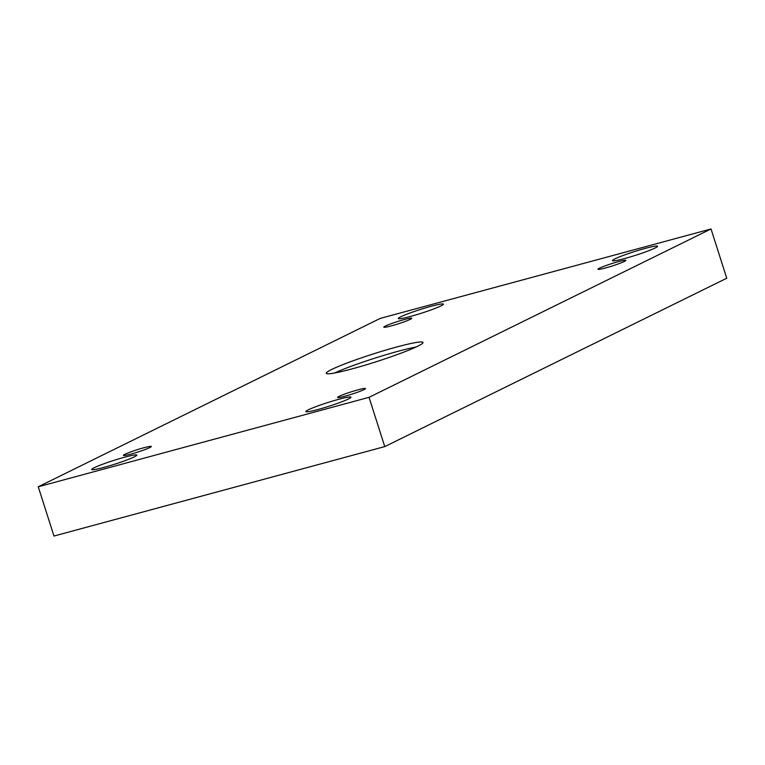 <?xml version="1.0" encoding="UTF-8"?>
<svg xmlns="http://www.w3.org/2000/svg" width="765" height="765" viewBox="0 0 765 765"><rect width="100%" height="100%" fill="white"/><g stroke="black" fill="none" stroke-linecap="round" stroke-linejoin="round"><path stroke-width="1.15" d="M369.036 397.331L711.029 228.965L380.243 318.403L38.25 486.779L369.036 397.331L384.757 446.597L726.75 278.221L711.029 228.965M385.35 326.081A14.659 1.205 162.3 0 1 400.889 320.506A14.659 1.205 162.3 0 1 411.752 318.259A14.659 1.205 162.3 0 1 398.144 323.863A14.659 1.205 162.3 0 1 383.81 327.171A14.659 1.205 162.3 0 1 385.35 326.081M124.924 454.286A14.659 1.205 162.3 0 1 140.464 448.711A14.659 1.205 162.3 0 1 151.317 446.473A14.659 1.205 162.3 0 1 137.719 452.077A14.659 1.205 162.3 0 1 123.385 455.385A14.659 1.205 162.3 0 1 124.924 454.286M339.067 396.385A14.659 1.205 162.3 0 1 354.606 390.81A14.659 1.205 162.3 0 1 365.469 388.563A14.659 1.205 162.3 0 1 351.862 394.166A14.659 1.205 162.3 0 1 337.528 397.475A14.659 1.205 162.3 0 1 339.067 396.385M599.502 268.171A14.659 1.205 162.3 0 1 615.031 262.596A14.659 1.205 162.3 0 1 625.894 260.349A14.659 1.205 162.3 0 1 612.296 265.952A14.659 1.205 162.3 0 1 597.962 269.27A14.659 1.205 162.3 0 1 599.502 268.171M624.699 258.522A23.686 1.941 -17.7 0 0 657.584 246.234A23.686 1.941 -17.7 0 0 634.434 251.589A23.686 1.941 -17.7 0 0 612.459 260.636A23.686 1.941 -17.7 0 0 624.699 258.522M318.087 409.476A23.686 1.941 -17.7 0 0 350.972 397.188A23.686 1.941 -17.7 0 0 327.812 402.543A23.686 1.941 -17.7 0 0 305.837 411.589A23.686 1.941 -17.7 0 0 318.087 409.476M410.556 316.423A23.686 1.941 -17.7 0 0 443.442 304.145A23.686 1.941 -17.7 0 0 420.281 309.5A23.686 1.941 -17.7 0 0 398.307 318.546A23.686 1.941 -17.7 0 0 410.556 316.423M103.935 467.377A23.686 1.941 -17.7 0 0 136.82 455.099A23.686 1.941 -17.7 0 0 113.669 460.454A23.686 1.941 -17.7 0 0 91.695 469.5A23.686 1.941 -17.7 0 0 103.935 467.377M417.661 346.239A50.758 4.16 162.3 0 1 363.882 365.536A50.758 4.16 162.3 0 1 326.282 373.301A50.758 4.16 162.3 0 1 373.377 353.908A50.758 4.16 162.3 0 1 422.997 342.433A50.758 4.16 162.3 0 1 417.661 346.239M38.25 486.779L53.971 536.035L384.757 446.597M334.64 372.995A50.758 4.16 162.3 0 1 416.007 347.033"/></g></svg>
